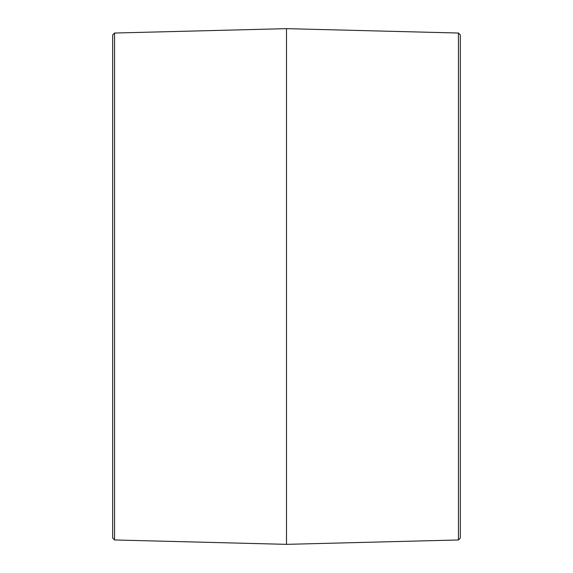 <?xml version="1.0" encoding="UTF-8"?>
<svg xmlns="http://www.w3.org/2000/svg" width="573" height="573" viewBox="0 0 573 573"><rect width="100%" height="100%" fill="white"/><g stroke="black" fill="none" stroke-linecap="round" stroke-linejoin="round"><path stroke-width="0.86" d="M458.45 539.967L460.334 538.04L460.334 34.96L458.45 33.033L458.45 539.967L286.5 544.35L114.55 539.967L114.55 33.033L112.666 34.96L112.666 538.04L114.55 539.967M458.45 33.033L286.5 28.65L286.5 544.35M112.666 74.039L112.666 34.96M114.55 33.033L286.5 28.65"/></g></svg>
